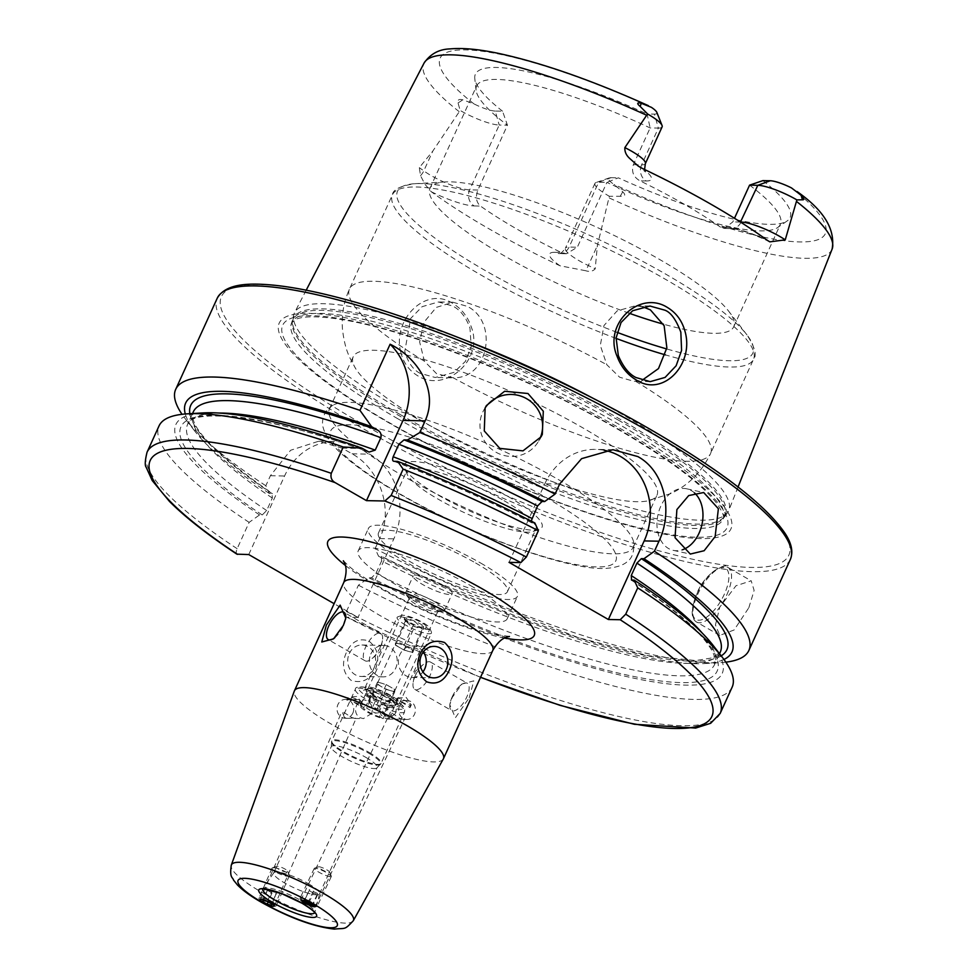 <?xml version="1.0" encoding="UTF-8"?>
<svg xmlns="http://www.w3.org/2000/svg" width="978" height="978" viewBox="0 0 978 978"><rect width="100%" height="100%" fill="white"/><g stroke="black" fill="none" stroke-linecap="round" stroke-linejoin="round"><path stroke-width="0.73" stroke-dasharray="4.89 3.67" d="M400.736 352.043C403.291 362.569 408.963 370.479 417.74 375.784C445.124 393.352 484.086 360.063 471.372 327.227C467.777 316.627 461.53 308.669 452.655 303.339C425.882 285.662 392.117 319.5 400.736 352.043M420.234 373.376C413.205 369.928 408.058 362.63 404.77 351.481L410.674 318.449L422.141 306.664L438.425 301.957L452.814 306.065C460.369 309.977 466.09 317.324 469.966 328.107L471.225 346.762L465.394 361.408L453.853 372.422L435.283 377.496L420.234 373.376M694.514 492.924A31.492 22.531 102.3 0 0 686.678 488.804A31.492 22.531 102.3 0 0 660.847 506.078A31.492 22.531 102.3 0 0 673.28 550.357A31.492 22.531 102.3 0 0 682.351 549.795M485.259 407.728A31.492 30.831 29.8 0 0 483.963 409.794A31.492 30.831 29.8 0 0 482.692 412.276A31.492 30.831 29.8 0 0 497.227 452.887A31.492 30.831 29.8 0 0 538.634 441.09A31.492 30.831 29.8 0 0 539.758 438.926M344.329 717.302L342.043 711.226L351.603 717.436L354.696 718.451L356.383 717.742L348.51 718.341L344.329 717.302M261.04 899.088L260.16 899.405L263.681 902.584L273.852 906.227M354.036 702.192A7.873 1.87 -156.5 0 0 362.447 703.818A7.873 1.87 -156.5 0 0 362.129 702.852A7.873 1.87 -156.5 0 0 358.987 700.48A7.873 1.87 -156.5 0 0 348.926 697.118A7.873 1.87 -156.5 0 0 348.009 697.534A7.873 1.87 -156.5 0 0 349.439 699.551L361.2 706.666L358.926 700.59L354.745 699.563L346.872 700.15L349.439 699.551M399.843 718.365L402.973 719.392L404.758 718.659L396.787 719.27L392.569 718.231L390.43 712.131L399.843 718.365M409.709 703.268A7.873 1.32 25.5 0 1 411.127 704.539A7.873 1.32 25.5 0 1 411.261 705.016A7.873 1.32 25.5 0 1 400.65 701.275A7.873 1.32 25.5 0 1 397.044 698.243A7.873 1.32 25.5 0 1 397.496 698.035A7.873 1.32 25.5 0 1 405.112 700.627L395.674 701.104L397.459 700.382L400.589 701.397L410.002 707.644L409.709 703.268L405.112 700.627M352.838 713.109A9.45 8.374 91.1 0 0 345.576 699.38A9.45 8.374 91.1 0 0 337.936 704.539A9.45 8.374 91.1 0 0 345.21 718.268A9.45 8.374 91.1 0 0 352.838 713.109M308.266 883.635A25.196 5.098 24.5 0 1 319.61 893.684A25.196 5.098 24.5 0 1 319.549 893.855A25.196 5.098 24.5 0 1 285.001 883.183A25.196 5.098 24.5 0 1 273.706 872.963A25.196 5.098 24.5 0 1 273.791 872.804A25.196 5.098 24.5 0 1 308.266 883.635M365.809 757.351A25.196 5.098 24.5 0 1 377.105 767.571A25.196 5.098 24.5 0 1 376.885 767.889A25.196 5.098 24.5 0 1 342.544 756.899A25.196 5.098 24.5 0 1 331.163 747.058A25.196 5.098 24.5 0 1 331.261 746.679A25.196 5.098 24.5 0 1 365.809 757.351M371.652 713.475L363.388 718.622L359.586 717.595C355.527 714.49 354.586 710.26 356.75 704.906L363.743 699.735L367.251 700.761C371.811 703.867 373.278 708.109 371.652 713.475M395.088 713.928C397.251 708.561 396.31 704.331 392.264 701.238L388.462 700.211L380.185 705.358C378.572 710.737 380.039 714.979 384.586 718.072L388.095 719.099L395.088 713.928M389.757 698.353A18.9 3.826 24.5 0 1 398.193 705.138A18.9 3.826 24.5 0 1 390.479 705.786A18.9 3.826 24.5 0 1 372.312 698.023A18.9 3.826 24.5 0 1 364.537 689.808A18.9 3.826 24.5 0 1 389.757 698.353M389.586 695.529A15.746 3.191 24.5 0 1 396.603 701.177A15.746 3.191 24.5 0 1 396.64 701.911A15.746 3.191 24.5 0 1 375.051 695.248A15.746 3.191 24.5 0 1 367.985 688.854A15.746 3.191 24.5 0 1 368.572 688.402A15.746 3.191 24.5 0 1 389.586 695.529M443.315 758.965A81.883 16.577 24.5 0 1 331.126 724.038A81.883 16.577 24.5 0 1 294.317 691.055M415.357 675.578A15.746 6.54 119.9 0 1 423.437 664.355A15.746 6.54 119.9 0 1 430.479 662.069A15.746 6.54 119.9 0 1 429.892 675.859A15.746 6.54 119.9 0 1 414.782 689.368A15.746 6.54 119.9 0 1 413.217 682.131A15.746 6.54 119.9 0 1 415.357 675.578M452.227 696.788A15.746 6.54 119.9 0 1 459.831 685.981A15.746 6.54 119.9 0 1 467.35 683.28A15.746 6.54 119.9 0 1 466.763 697.07A15.746 6.54 119.9 0 1 451.64 710.578A15.746 6.54 119.9 0 1 450.21 702.717A15.746 6.54 119.9 0 1 452.227 696.788M469.208 697.791L473.804 680.859L461.995 684.013L452.215 697.461L449.782 704.71L455.381 717.742L469.208 697.791M370.833 654.001A15.746 13.961 -88.9 0 1 383.559 645.407A15.746 13.961 -88.9 0 1 395.674 668.292A15.746 13.961 -88.9 0 1 382.948 676.886A15.746 13.961 -88.9 0 1 370.833 654.001M349.256 653.585A15.746 13.961 -88.9 0 1 361.97 644.991A15.746 13.961 -88.9 0 1 374.085 667.876A15.746 13.961 -88.9 0 1 361.371 676.47A15.746 13.961 -88.9 0 1 349.256 653.585M375.479 669.074C379.941 657.742 377.752 648.402 368.938 641.055C359.036 637.668 351.542 641.434 346.444 652.363C341.408 663.659 342.948 672.986 351.041 680.346C361.652 683.756 369.806 679.991 375.479 669.074M380.222 647.277A15.746 6.54 -60.1 0 0 382.361 640.737A15.746 6.54 -60.1 0 0 380.809 633.487A15.746 6.54 -60.1 0 0 365.686 646.996A15.746 6.54 -60.1 0 0 365.1 660.786A15.746 6.54 -60.1 0 0 372.141 658.5A15.746 6.54 -60.1 0 0 380.222 647.277M334.806 637.68A15.746 6.54 -60.1 0 0 335.747 636.874A15.746 6.54 -60.1 0 0 343.351 626.067A15.746 6.54 -60.1 0 0 345.381 620.138A15.746 6.54 -60.1 0 0 345.552 619.245M423.315 651.923A15.746 13.961 91.1 0 0 412.63 645.969A15.746 13.961 91.1 0 0 399.916 654.563A15.746 13.961 91.1 0 0 412.031 677.448A15.746 13.961 91.1 0 0 422.924 671.91M748.842 607.705L754.124 590.419L751.19 580.798L735.982 585.761L719.759 607.142L715.444 624.979L719.784 635.394L734.136 629.966L748.842 607.705M431.249 191.725A42.702 8.643 24.5 0 0 474.232 205.942A11.968 10.611 -88.9 0 1 469.66 189.854L499.208 125.025A30.734 6.223 24.5 0 1 460.772 110.807A30.734 6.223 24.5 0 1 460.137 110.441L432.863 150.991L419.305 167.629L420.516 175.673L424.953 184.267L431.249 191.725A228.4 46.235 24.5 0 0 488.658 228.62A228.4 46.235 24.5 0 0 559.991 265.784L585.773 270.747A11.968 1.039 -64.5 0 0 588.304 265.515L595.223 268.816C592.815 271.346 589.673 271.994 585.773 270.747M656.825 112.372A20.342 4.12 -155.5 0 1 654.392 114.12L658.377 128.094A30.734 6.223 -155.5 0 0 662.106 126.895M453.217 377.789L436.591 373.694L424.415 361.224L419.635 341.958L424.134 322.055L436.286 307.41L452.912 302.239L467.215 306.346C498.523 321.493 489.147 378.743 453.217 377.789A198.4 40.159 24.5 0 0 710.566 453.547C701.727 471.873 688.512 485.21 670.896 493.548L646.519 501.115A166.908 33.79 24.5 0 1 428.034 424.489A166.908 33.79 24.5 0 1 355.613 368.535A166.908 33.79 24.5 0 1 353.217 356.762A166.908 33.79 24.5 0 1 582.142 427.459A166.908 33.79 24.5 0 1 656.971 495.198A166.908 33.79 24.5 0 1 646.519 501.115M642.705 306.75L635.468 305.759L617.142 310.882L603.988 325.503L600.309 345.405L606.825 364.745L619.636 377.227L634.001 381.334L642.094 380.271M508.144 496.531A75.575 15.293 24.5 0 1 539.233 529.404A75.575 15.293 24.5 0 1 438.352 495.186A75.575 15.293 24.5 0 1 404.647 468.071A75.575 15.293 24.5 0 1 435.467 465.467A75.575 15.293 24.5 0 1 508.144 496.531M504.037 500.699A70.856 14.34 24.5 0 1 535.81 529.453A70.856 14.34 24.5 0 1 533.181 531.506A70.856 14.34 24.5 0 1 438.621 499.428A70.856 14.34 24.5 0 1 407.019 474.012A70.856 14.34 24.5 0 1 406.848 470.675A70.856 14.34 24.5 0 1 504.037 500.699M558.401 479.575A166.908 33.79 24.5 0 1 633.622 541.971A166.908 33.79 24.5 0 1 633.231 547.301A166.908 33.79 24.5 0 1 404.293 476.604A166.908 33.79 24.5 0 1 329.464 408.865A166.908 33.79 24.5 0 1 333.229 405.075A166.908 33.79 24.5 0 1 558.401 479.575M629.123 313.217A166.908 33.79 24.5 0 1 504.782 256.089A166.908 33.79 24.5 0 1 429.953 188.363A166.908 33.79 24.5 0 1 445.039 181.945A166.908 33.79 24.5 0 1 658.891 259.06A166.908 33.79 24.5 0 1 728.671 311.2A166.908 33.79 24.5 0 1 733.72 326.799A166.908 33.79 24.5 0 1 663.451 324.183M595.785 399.733A238.595 48.301 24.5 0 1 621.641 414.073A238.595 48.301 24.5 0 1 728.793 510.43A238.595 48.301 24.5 0 1 727.155 513.169A238.595 48.301 24.5 0 1 401.335 409.819A238.595 48.301 24.5 0 1 293.596 315.588A238.595 48.301 24.5 0 1 294.598 312.544A238.595 48.301 24.5 0 1 465.406 340.32M619.673 428.193A248.192 50.233 24.5 0 1 700.823 538.572A248.192 50.233 24.5 0 1 390.515 423.767A248.192 50.233 24.5 0 1 309.366 313.376A248.192 50.233 24.5 0 1 619.673 428.193M430.919 604.832A15.746 3.191 24.5 0 1 437.973 611.213A15.746 3.191 24.5 0 1 436.653 611.812A15.746 3.191 24.5 0 1 416.384 604.551A15.746 3.191 24.5 0 1 409.745 599.551A15.746 3.191 24.5 0 1 409.317 598.157A15.746 3.191 24.5 0 1 430.919 604.832M434.917 601.849A21.418 4.34 24.5 0 1 444.513 610.529A21.418 4.34 24.5 0 1 442.716 611.348A21.418 4.34 24.5 0 1 415.149 601.458A21.418 4.34 24.5 0 1 406.114 594.673A21.418 4.34 24.5 0 1 405.552 592.778A21.418 4.34 24.5 0 1 434.917 601.849M442.594 585.003A21.418 4.34 24.5 0 1 452.191 593.695A21.418 4.34 24.5 0 1 422.826 584.624A21.418 4.34 24.5 0 1 413.217 575.932A21.418 4.34 24.5 0 1 442.594 585.003M480.736 563.096A81.883 16.577 24.5 0 1 517.448 596.323A81.883 16.577 24.5 0 1 405.136 561.629A81.883 16.577 24.5 0 1 368.425 528.413A81.883 16.577 24.5 0 1 480.736 563.096M470.504 585.541A81.883 16.577 24.5 0 1 507.215 618.768A81.883 16.577 24.5 0 1 394.904 584.086A81.883 16.577 24.5 0 1 358.205 550.858A81.883 16.577 24.5 0 1 470.504 585.541M475.65 562.998A70.856 14.34 24.5 0 1 507.411 591.751A70.856 14.34 24.5 0 1 410.222 561.739A70.856 14.34 24.5 0 1 378.462 532.986A70.856 14.34 24.5 0 1 475.65 562.998M429.953 188.363L476.628 85.954A166.908 33.79 24.5 0 0 476.041 90.11A166.908 33.79 24.5 0 0 507.448 125.184L499.208 125.025L495.223 111.052L502.545 111.199L507.448 125.184L477.9 190.013C475.345 196.994 476.2 202.336 480.467 206.065A166.908 33.79 -155.5 0 0 517.056 229.17A166.908 33.79 -155.5 0 0 561.03 252.41L566.482 253.73L577.338 247.214L606.886 182.397A166.908 33.79 24.5 0 0 777.632 227.556L787.217 220.894A172.91 35 24.5 0 1 618.377 177.825L606.886 182.397L598.646 182.238A30.734 6.223 -155.5 0 0 596.054 182.531A30.734 6.223 -155.5 0 0 594.917 183.436A30.734 6.223 -155.5 0 0 609.343 196.272L597.362 245.625L595.223 268.816M749.576 185.148A166.908 33.79 24.5 0 1 780.383 224.378A166.908 33.79 24.5 0 1 777.632 227.556M740.933 222.348A11.968 10.611 -88.9 0 1 731.397 228.607A11.968 10.611 -88.9 0 1 726.764 227.299L720.541 227.177L724.343 228.461L732.828 221.908L734.478 218.277M720.541 227.177A166.908 33.79 -155.5 0 0 683.952 204.084A166.908 33.79 -155.5 0 0 639.967 180.832C633.438 177.079 631.25 171.7 633.377 164.707L650.138 127.935L647.081 113.986L654.392 114.12M399.586 705.725A9.45 8.374 -88.9 0 1 407.215 700.566A9.45 8.374 -88.9 0 1 414.489 714.307A9.45 8.374 -88.9 0 1 406.848 719.466A9.45 8.374 -88.9 0 1 399.586 705.725M237.568 554.355C235.906 554.013 235.759 552.13 237.141 548.682L249.133 522.374L259.573 514.917L262.214 514.966L266.664 510.528L272.336 498.059L271.994 493.523L269.353 493.474L265.82 485.748L270.393 475.724L290.6 450.271L318.559 441.261L342.104 448.095A314.916 63.741 -155.5 0 0 347.043 450.956A314.916 63.741 -155.5 0 0 352.043 453.816C379.158 468.474 394.097 508.682 379.672 538.585L375.1 548.621L378.62 556.335L381.713 556.494L429.819 579.709L578.499 637.68L648.182 655.712L695.847 660.566L712.95 657.754L720.273 652.081A289.574 58.619 24.5 0 1 381.616 560.932L375.931 573.389L371.493 577.827L368.853 577.778L358.4 585.235L346.42 611.543C345.038 614.991 345.185 616.886 346.835 617.216L358.034 617.436L334.134 603.683M265.82 485.748A314.916 63.741 24.5 0 1 185.245 418.743A314.916 63.741 24.5 0 1 182.018 414.305M725.847 662.155A314.916 63.741 24.5 0 1 720.383 662.632A314.916 63.741 24.5 0 1 375.1 548.621M559.991 265.784A42.702 8.643 -155.5 0 1 554.807 252.3A11.968 10.611 91.1 0 0 559.428 253.595A11.968 10.611 91.1 0 0 569.098 247.055L598.646 182.238L611.067 177.69A20.342 4.12 -155.5 0 0 609.343 177.886A20.342 4.12 -155.5 0 0 614.086 184.487L622.717 191.798C625.993 195.013 625.174 196.505 620.26 196.285L609.343 196.272M611.067 177.69L618.377 177.825M762.913 180.612A172.91 35 24.5 0 1 787.217 220.894M495.223 111.052A20.342 4.12 24.5 0 1 473.988 103.9L462.839 99.829C458.853 98.864 457.252 99.915 458.046 102.971L460.137 110.441M502.545 111.199A172.91 35 24.5 0 1 474.782 78.509A172.91 35 24.5 0 1 647.081 113.986M476.628 85.954A166.908 33.79 24.5 0 1 650.138 127.935L658.377 128.094L641.617 164.866A30.734 6.223 -155.5 0 0 645.346 163.668M249.133 522.374A314.916 63.741 24.5 0 1 159.023 425.943M259.573 514.917A300.173 60.758 24.5 0 1 203.033 412.924M272.336 498.059A289.574 58.619 24.5 0 1 193.277 411.921C188.082 425.968 214.5 453.23 272.532 493.694L271.994 493.523A294.61 59.634 24.5 0 1 189.842 413.694M269.353 493.474A300.173 60.758 24.5 0 1 194.756 431.078A300.173 60.758 24.5 0 1 185.294 413.987M480.516 677.351L346.835 617.216A308.62 62.47 24.5 0 0 480.577 677.228M732.155 687.131A314.916 63.741 24.5 0 1 358.4 585.235M713.109 645.382A300.173 60.758 24.5 0 1 640.81 679.6A300.173 60.758 24.5 0 1 368.853 577.778M534.868 522.986L531.8 522.839L531.164 521.091M721.189 655.847A294.61 59.634 24.5 0 1 381.261 556.384L381.616 560.932M723.952 659.465A300.173 60.758 24.5 0 1 704.845 663.536A300.173 60.758 24.5 0 1 378.62 556.335M509.025 562.35L544.832 483.78A62.983 55.868 -88.9 0 1 595.724 449.379A62.983 55.868 -88.9 0 1 604.098 450.259M248.754 554.563L284.561 475.993A62.983 55.868 -88.9 0 1 335.454 441.591A62.983 55.868 -88.9 0 1 359.818 448.437L369.745 454.159A62.983 55.868 -88.9 0 1 393.841 538.854L358.034 617.436M408.303 622.277A15.746 3.191 24.5 0 1 401.824 615.431A15.746 3.191 24.5 0 1 422.838 622.558A15.746 3.191 24.5 0 1 429.855 628.206A15.746 3.191 24.5 0 1 423.437 628.756A15.746 3.191 24.5 0 1 408.303 622.277M405.564 625.052A18.9 3.826 24.5 0 1 397.092 617.387A18.9 3.826 24.5 0 1 397.789 616.837A18.9 3.826 24.5 0 1 423.009 625.394A18.9 3.826 24.5 0 1 431.445 632.179A18.9 3.826 24.5 0 1 431.481 633.059A18.9 3.826 24.5 0 1 405.564 625.052M373.596 695.211A18.9 3.826 24.5 0 1 365.161 688.439A18.9 3.826 24.5 0 1 365.124 687.546A18.9 3.826 24.5 0 1 391.041 695.554A18.9 3.826 24.5 0 1 399.513 703.219A18.9 3.826 24.5 0 1 398.816 703.769A18.9 3.826 24.5 0 1 373.596 695.211M373.767 698.047A15.746 3.191 24.5 0 1 366.75 692.4A15.746 3.191 24.5 0 1 366.713 691.666A15.746 3.191 24.5 0 1 388.303 698.329A15.746 3.191 24.5 0 1 395.369 704.722A15.746 3.191 24.5 0 1 394.782 705.175A15.746 3.191 24.5 0 1 373.767 698.047M388.938 718.83L394.048 707.595A15.746 3.191 24.5 0 1 388.229 707.485L383.119 718.708A15.746 3.191 24.5 0 1 367.373 712.082A15.746 3.191 24.5 0 1 360.32 705.688A15.746 3.191 24.5 0 1 360.356 705.615L365.466 694.392A15.746 3.191 24.5 0 1 371.285 694.502L366.175 705.737A15.746 3.191 24.5 0 1 381.909 712.363A15.746 3.191 24.5 0 1 388.975 718.757A15.746 3.191 24.5 0 1 388.938 718.83L386.151 717.229A12.592 2.555 24.5 0 0 386.078 716.85A12.592 2.555 24.5 0 0 380.454 712.339A12.592 2.555 24.5 0 0 368.95 707.326L373.021 706.324L375.393 708.329L380.283 709.502L384.501 712.925L386.151 717.229M390.43 690.639A9.45 1.907 -155.5 0 0 394.745 690.884A9.45 1.907 -155.5 0 0 394.782 690.725A9.45 1.907 -155.5 0 0 390.515 687.045A9.45 1.907 -155.5 0 0 381.885 683.292A9.45 1.907 -155.5 0 0 377.557 683.047A9.45 1.907 -155.5 0 0 377.52 683.206A9.45 1.907 -155.5 0 0 381.787 686.886A9.45 1.907 -155.5 0 0 390.43 690.639L394.757 691.911L394.819 689.527L386.212 684.576L377.545 682.021L377.496 684.404L386.09 689.356L390.43 690.639M395.454 642.729L404.122 645.284L412.716 650.236L412.667 652.632L408.327 651.348A9.45 1.907 24.5 0 1 399.696 647.595A9.45 1.907 24.5 0 1 395.43 643.927A9.45 1.907 24.5 0 1 395.467 643.756A9.45 1.907 24.5 0 1 399.782 644.013A9.45 1.907 24.5 0 1 408.425 647.766A9.45 1.907 24.5 0 1 412.692 651.434A9.45 1.907 24.5 0 1 412.655 651.592A9.45 1.907 24.5 0 1 408.327 651.348L404 650.064L395.393 645.113L395.454 642.729L406.286 618.976L406.225 621.36L409.929 625.138L423.083 629.233L426.567 628.01A12.592 2.555 24.5 0 1 409.758 622.314A12.592 2.555 24.5 0 1 404.134 617.79A12.592 2.555 24.5 0 1 409.269 617.35A12.592 2.555 24.5 0 1 421.384 622.534A12.592 2.555 24.5 0 1 426.567 628.01M412.667 652.632L423.486 628.878L423.547 626.482L418.657 625.309L414.941 621.531L406.286 618.976M368.95 707.326L366.175 705.737M404.134 617.79L405.674 621.666L406.225 621.36L395.393 645.113M383.119 718.708L380.344 717.118L378.682 712.815L375.271 713.109L366.664 708.158L367.215 706.214L363.131 707.216L360.356 705.615M380.344 717.118A12.592 2.555 24.5 0 1 363.131 707.216M373.021 706.324L376.933 697.754L371.151 696.043L367.215 706.214M377.545 682.021L371.151 696.043M386.212 684.576L375.393 708.329M394.819 689.527L383.987 713.28M394.757 691.911L384.501 712.925M378.682 712.815L382.581 704.246L388.364 705.945M386.09 689.356L375.271 713.109M377.496 684.404L366.664 708.158M404 650.064L414.819 626.311M412.716 650.236L423.547 626.482M404.122 645.284L414.941 621.531M371.114 697.644L365.466 694.392M376.933 697.754L371.285 694.502M394.048 707.595L388.4 704.356M388.229 707.485L382.581 704.246M304.231 900.322A7.677 1.284 -154.5 0 0 302.055 899.797A7.677 1.284 -154.5 0 0 301.2 899.943M315.992 906.655A9.45 1.577 -154.5 0 0 316.493 906.679A9.45 1.577 -154.5 0 0 317.068 906.435A9.45 1.577 -154.5 0 0 311.041 901.85A9.45 1.577 -154.5 0 0 301.09 898.085A9.45 1.577 -154.5 0 0 300.014 898.305A9.45 1.577 -154.5 0 0 300.185 898.904A9.45 1.577 -154.5 0 0 307.288 903.525A9.45 1.577 -154.5 0 0 315.992 906.655M330.246 876.728A9.45 1.577 -154.5 0 0 331.322 876.508A9.45 1.577 -154.5 0 0 331.322 876.202A9.45 1.577 -154.5 0 0 324.586 871.569A9.45 1.577 -154.5 0 0 315.344 868.158A9.45 1.577 -154.5 0 0 314.5 868.195A9.45 1.577 -154.5 0 0 314.268 868.378A9.45 1.577 -154.5 0 0 320.295 872.963A9.45 1.577 -154.5 0 0 330.246 876.728M329.097 872.498A6.296 1.051 -154.5 0 0 329.806 872.156A6.296 1.051 -154.5 0 0 325.332 869.051A6.296 1.051 -154.5 0 0 319.158 866.789A6.296 1.051 -154.5 0 0 318.608 866.814A6.296 1.051 -154.5 0 0 322.006 869.748A6.296 1.051 -154.5 0 0 329.097 872.498M308.901 902.731L313.498 893.097L317.752 894.54L317.703 893.513L312.361 904.723M317.752 894.54L312.41 905.75M313.498 893.097L309.195 890.628L304.268 900.958M309.195 890.628L303.803 900.811M317.703 893.513L309.146 889.589M313.4 891.044L308.058 902.254M260.197 897.633A9.45 2.237 -156.5 0 0 258.987 898.146A9.45 2.237 -156.5 0 0 259.414 899.369A9.45 2.237 -156.5 0 0 266.725 903.965A9.45 2.237 -156.5 0 0 275.099 906.203A9.45 2.237 -156.5 0 0 275.124 906.203A9.45 2.237 -156.5 0 0 276.309 905.689A9.45 2.237 -156.5 0 0 270.417 900.738A9.45 2.237 -156.5 0 0 260.197 897.633M273.229 867.682A9.45 2.237 -156.5 0 0 272.495 867.816A9.45 2.237 -156.5 0 0 272.018 868.195A9.45 2.237 -156.5 0 0 277.911 873.146A9.45 2.237 -156.5 0 0 288.131 876.251A9.45 2.237 -156.5 0 0 289.341 875.738A9.45 2.237 -156.5 0 0 289.305 875.127A9.45 2.237 -156.5 0 0 282.41 870.286A9.45 2.237 -156.5 0 0 273.229 867.682M276.933 866.3A6.296 1.491 -156.5 0 0 276.444 866.386A6.296 1.491 -156.5 0 0 279.39 869.601A6.296 1.491 -156.5 0 0 286.872 872.021A6.296 1.491 -156.5 0 0 287.642 871.264A6.296 1.491 -156.5 0 0 283.058 868.048A6.296 1.491 -156.5 0 0 276.933 866.3M273.547 904.479A7.677 1.822 -156.5 0 0 266.028 900.383M267.349 901.459L272.239 890.249L267.838 889.124L263.388 900.457M267.838 889.124L262.948 900.347M272.239 890.249L276.542 892.718L271.652 903.941M276.542 892.718L271.554 905.298M267.727 890.493L272.031 892.963L276.432 894.075M272.031 892.963L268.131 901.912M262.617 889.063A28.619 5.795 24.5 0 1 262.789 888.684A28.619 5.795 24.5 0 1 301.945 900.995A28.619 5.795 24.5 0 1 314.843 912.401A28.619 5.795 24.5 0 1 314.671 912.792M368.547 753.109A26.932 5.452 24.5 0 1 380.381 764.38A26.932 5.452 24.5 0 1 343.681 752.632A26.932 5.452 24.5 0 1 331.518 742.106A26.932 5.452 24.5 0 1 368.547 753.109M368.975 752.339A27.078 5.477 24.5 0 1 381.114 763.329A27.078 5.477 24.5 0 1 343.963 751.862A27.078 5.477 24.5 0 1 331.823 740.872A27.078 5.477 24.5 0 1 368.975 752.339M392.52 700.676A27.078 5.477 24.5 0 1 404.66 711.666A27.078 5.477 24.5 0 1 367.508 700.199A27.078 5.477 24.5 0 1 355.369 689.209A27.078 5.477 24.5 0 1 392.52 700.676M392.374 698.414A24.56 4.976 24.5 0 1 400.405 709.331A24.56 4.976 24.5 0 1 369.696 697.974A24.56 4.976 24.5 0 1 361.664 687.045A24.56 4.976 24.5 0 1 392.374 698.414M353.302 920.714A67.042 13.57 24.5 0 1 261.444 892.107A67.042 13.57 24.5 0 1 231.297 865.114M697.045 593.585A29.597 12.286 119.9 0 1 722.73 567.472A29.597 12.286 119.9 0 1 724.38 594.111A29.597 12.286 119.9 0 1 698.683 620.223A29.597 12.286 119.9 0 1 697.045 593.585M726.74 594.991A31.492 13.069 -60.1 0 0 727.901 567.411A31.492 13.069 -60.1 0 0 697.656 594.428A31.492 13.069 -60.1 0 0 696.495 622.008A31.492 13.069 -60.1 0 0 726.74 594.991M477.9 190.013L469.66 189.854A30.734 6.223 24.5 0 1 431.225 175.637A30.734 6.223 24.5 0 1 423.792 170.881L419.305 167.629M420.516 175.673A11.968 8.301 -54 0 0 423.792 170.881L432.863 150.991M545.577 497.252A156.676 31.712 24.5 0 1 596.8 566.934A156.676 31.712 24.5 0 1 400.919 494.452A156.676 31.712 24.5 0 1 349.696 424.782A156.676 31.712 24.5 0 1 545.577 497.252M635.627 381.31A198.4 40.159 24.5 0 1 710.566 453.547L753.512 359.293A198.4 40.159 24.5 0 1 665.358 354.867M616.067 338.388A198.4 40.159 24.5 0 1 481.384 275.258A198.4 40.159 24.5 0 1 392.435 194.744A198.4 40.159 24.5 0 1 664.575 278.791A198.4 40.159 24.5 0 1 753.512 359.293C757.106 355.417 754.918 347.276 746.947 334.892A195.245 39.523 24.5 0 1 666.703 348.95M617.045 332.337A195.245 39.523 24.5 0 1 485.051 270.417A195.245 39.523 24.5 0 1 415.161 183.681A195.245 39.523 24.5 0 1 665.333 273.901A195.245 39.523 24.5 0 1 746.947 334.892L728.671 311.2M399.904 414.354A237.238 48.02 24.5 0 1 292.777 320.662A237.238 48.02 24.5 0 1 618.952 418.584A237.238 48.02 24.5 0 1 723.867 517.117A237.238 48.02 24.5 0 1 399.904 414.354M618.194 420.027A237.018 47.983 24.5 0 1 724.441 516.213A237.018 47.983 24.5 0 1 399.342 415.809A237.018 47.983 24.5 0 1 293.082 319.623A237.018 47.983 24.5 0 1 618.194 420.027M397.96 418.829A237.018 47.983 24.5 0 1 291.701 322.654A237.018 47.983 24.5 0 1 616.812 423.058A237.018 47.983 24.5 0 1 723.072 519.232A237.018 47.983 24.5 0 1 397.96 418.829M617.595 428.657A244.17 49.426 24.5 0 1 697.424 537.252A244.17 49.426 24.5 0 1 392.141 424.305A244.17 49.426 24.5 0 1 312.3 315.711A244.17 49.426 24.5 0 1 617.595 428.657M790.383 559.379A314.916 63.741 24.5 0 1 358.425 425.98A314.916 63.741 24.5 0 1 217.25 298.192M361.163 423.205A311.774 63.105 24.5 0 1 259.219 284.537A311.774 63.105 24.5 0 1 649.025 428.755A311.774 63.105 24.5 0 1 750.97 567.423A311.774 63.105 24.5 0 1 361.163 423.205M492.765 650.48A81.883 16.577 24.5 0 1 380.454 615.798A81.883 16.577 24.5 0 1 343.743 582.57M504.636 638.035A113.375 22.946 24.5 0 1 378.706 587.448A113.375 22.946 24.5 0 1 345.356 565.443M459.147 111.639A224.243 45.391 24.5 0 1 424.024 63.154M832.107 249.121A224.243 45.391 24.5 0 1 609.074 197.886M791.471 187.91A211.664 42.849 24.5 0 1 799.649 241.933A211.664 42.849 24.5 0 1 614.086 184.487M473.988 103.9A211.664 42.849 24.5 0 1 465.809 49.878A211.664 42.849 24.5 0 1 651.372 107.323M237.141 548.682A314.916 63.741 24.5 0 1 147.042 452.252M262.214 514.966A294.61 59.634 24.5 0 1 367.777 451.518M266.664 510.528A289.574 58.619 24.5 0 1 187.605 424.379A289.574 58.619 24.5 0 1 219.427 413.071M720.163 713.451A314.916 63.741 24.5 0 1 346.42 611.543M394.268 461.323A294.61 59.634 24.5 0 1 532.24 522.937M631.592 580.088A294.61 59.634 24.5 0 1 682.864 682.632A294.61 59.634 24.5 0 1 371.493 577.827M702.253 633.096A289.574 58.619 24.5 0 1 714.588 664.539A289.574 58.619 24.5 0 1 375.931 573.389M424.415 361.224A198.4 40.159 24.5 0 1 349.488 288.999A198.4 40.159 24.5 0 1 606.825 364.745M559.636 484.061L544.832 483.78M270.393 475.724L284.561 475.993M342.104 448.095L359.818 448.437M352.043 453.816L369.745 454.159M379.672 538.585L393.841 538.854M633.377 164.707L641.617 164.866A11.968 10.611 91.1 0 0 646.201 180.954A42.702 8.643 -155.5 0 0 642.522 168.534M646.201 180.954L639.967 180.832M726.764 227.299A42.702 8.643 24.5 0 1 767.51 240.429M740.468 222.055L732.828 221.908M458.046 102.971L462.839 99.829M474.232 205.942L480.467 206.065M554.807 252.3L561.03 252.41M594.917 183.436L565.37 248.253A30.734 6.223 -155.5 0 1 569.098 247.055L577.338 247.214M566.482 253.73L559 253.595C560.443 253.889 562.558 252.104 565.37 248.253A30.734 6.223 -155.5 0 0 588.304 265.515L597.362 245.625M620.26 196.285L622.717 191.798M686.678 488.804L703.695 492.521M483.963 409.794L486.384 405.577M260.16 899.405L342.043 711.226M361.2 706.666L362.447 703.818M362.129 702.852L357.056 696.47L348.926 697.118M315.197 906.716L404.758 718.659M395.674 701.104L397.044 698.243M397.496 698.035L406.163 697.412L411.127 704.539M319.61 893.684L314.843 912.401M319.549 893.855L377.105 767.571M376.885 767.889L381.114 763.329L404.66 711.666C403.645 708.854 409.77 709.294 392.606 698.475C385.039 693.708 375.307 689.893 363.4 687.021C357.911 686.617 355.234 687.338 355.369 689.209L331.823 740.872L331.163 747.058M396.603 701.177L398.193 705.138M413.217 682.131L415.161 671.421L423.437 664.355M430.479 662.069L467.35 683.28M459.831 685.981L461.995 684.013M383.559 645.407L361.97 644.991M372.141 658.5L380.418 651.434L382.361 640.737M380.809 633.487L343.938 612.277M345.381 620.138L345.796 618.145M412.63 645.969L434.22 646.385M719.784 635.394L696.495 622.008C690.664 618.463 690.774 609.013 696.813 593.658C705.431 571.201 727.693 562.13 727.901 567.411L751.19 580.798M451.457 377.814L435.283 377.496M650.187 381.64L634.001 381.334M533.181 531.506L539.233 529.404M333.229 405.075C320.075 412.936 322.447 426.274 323.131 427.41C325.588 436.653 332.3 445.944 343.29 455.296C356.982 467.411 375.809 480.369 399.757 494.147C472.044 536.335 575.125 572.705 608.402 568.145C621.189 566.959 626.446 562.497 626.825 561.947C632.179 558.487 634.441 551.824 633.622 541.971M633.231 547.301L656.971 495.198M727.155 513.169L723.072 519.232C724.869 517.399 722.632 511.934 716.385 502.851C700.358 482.716 667.094 457.949 616.58 428.547C530.932 378.743 410.638 330.906 343.975 319.953C312.52 314.671 300.173 317.288 296.089 319.256L291.701 322.654L293.596 315.588M343.388 560.785L349.134 566.384C356.359 572.546 367.19 579.832 381.616 588.218C415.234 607.815 463.217 627.534 491.555 633.854L509.44 636.458M396.64 701.911L437.973 611.213M436.653 611.812L442.716 611.348M444.513 610.529L452.191 593.695M507.215 618.768L517.448 596.323M507.411 591.751L535.81 529.453M733.72 326.799L780.383 224.378M306.2 290.185L294.598 312.544M388.462 700.211L397.459 700.382M403.645 700.505L407.215 700.566M345.576 699.38L348.559 699.441M354.745 699.563L363.743 699.735M345.21 718.268L348.51 718.341M354.696 718.451L363.388 718.622M388.095 719.099L396.787 719.27M402.973 719.392L406.848 719.466M738.06 486.995L728.793 510.43M476.041 90.11L474.782 78.509M192.544 413.535L187.605 424.379C191.101 407.863 269.586 415.027 368.999 452.08M194.756 431.078L185.245 418.743M531.8 522.839C486.384 499.636 440.332 479.098 393.657 461.2M631.054 579.93C679.502 612.35 707.167 637.46 714.062 655.26L714.588 664.539L719.539 653.707M704.845 663.536L720.383 662.632M378.462 532.986L406.848 470.675M358.205 550.858L368.425 528.413M405.552 592.778L413.217 575.932M409.745 599.551L406.114 594.673M367.985 688.854L409.317 598.157M445.039 181.945L415.161 183.681C400.589 185.796 393.009 189.487 392.435 194.744L349.488 288.999C343.633 302.141 341.298 315.723 342.52 329.757C345.161 350.98 349.745 357.838 355.613 368.535M329.464 408.865L353.217 356.762M407.019 474.012L404.647 468.071M612.9 449.709L595.724 449.379M318.559 441.261L335.454 441.591M649.783 306.041L635.468 305.759M452.912 302.239L438.425 301.957M644.588 169.524L645.492 171.981L638.206 166.052M769.833 241.847C751.825 233.449 739.013 229.035 731.397 228.607L724.343 228.461M609.343 177.886L596.054 182.531M412.031 677.448L433.609 677.864M335.747 636.874L333.584 638.842M365.1 660.786L328.241 639.575M382.948 676.886L361.371 676.47M450.21 702.717L449.782 704.71M414.782 689.368L451.64 710.578M368.572 688.402L364.537 689.808M273.706 872.963L331.261 746.679M273.791 872.804L262.789 888.684M410.002 707.644L411.261 705.016M300.869 900.176L390.43 712.131M346.872 700.15L348.009 697.534M274.488 905.921L356.383 717.742M538.634 441.09L541.042 436.86M673.28 550.357L690.297 554.061M401.824 615.431L397.789 616.837M365.124 687.546L397.092 617.387M366.75 692.4L365.161 688.439M360.32 705.688L366.713 691.666M394.745 690.884L412.655 651.592M385.002 714.172L386.078 716.85M377.557 683.047L395.467 643.756M388.975 718.757L395.369 704.722M394.782 705.175L398.816 703.769M399.513 703.219L431.481 633.059M429.855 628.206L431.445 632.179M314.574 906.777L316.493 906.679M331.322 876.508L317.068 906.435M329.806 872.156L331.322 876.202M318.608 866.814L314.5 868.195M314.268 868.378L300.014 898.305M301.322 900.469L300.185 898.904M260.564 900.75L259.414 899.369M272.018 868.195L258.987 898.146M276.444 866.386L272.495 867.816M287.642 871.264L289.305 875.127M289.341 875.738L276.309 905.689M273.327 906.313L275.124 906.203"/><path stroke-width="1.47" d="M617.032 356.151C603.071 323.657 639.869 289.769 667.424 307.483C676.226 312.801 682.082 320.747 685.003 331.346C694.527 364.183 663.035 397.569 636.275 380.002C627.399 374.672 620.981 366.713 617.032 356.151M664.808 310.16L649.954 306.041L632.668 310.735L621.042 322.532L616.116 337.862L618.316 355.54C623.059 366.75 628.952 374.085 635.993 377.545L650.187 381.64L665.089 377.422L676.128 365.76L681.593 350.368L680.835 332.178C676.104 319.635 670.761 312.3 664.808 310.16M715.138 536.58L718.378 508.731L703.695 492.521L688.683 495.577L676.886 509.575L675.04 537.704L690.297 554.061L704.136 550.724L715.138 536.58M682.351 549.795A31.492 22.531 102.3 0 0 699.099 533.083A31.492 22.531 102.3 0 0 694.514 492.924M542.313 434.391L543.303 411.225L527.961 393.511L504.648 391.261L486.384 405.577L485.112 408.058L484.281 430.968L499.807 448.376L522.973 450.87L541.042 436.86L542.313 434.391M539.758 438.926A31.492 30.831 29.8 0 0 539.905 438.609A31.492 30.831 29.8 0 0 526.457 398.596A31.492 30.831 29.8 0 0 485.259 407.728M273.852 906.227L274.488 905.921L270.955 902.731L261.04 899.088M304.39 903.379L315.197 906.716L311.664 903.513L300.869 900.176L304.39 903.379M294.317 691.055A81.883 16.577 24.5 0 1 294.427 690.81A81.883 16.577 24.5 0 1 406.726 725.493A81.883 16.577 24.5 0 1 443.437 758.72A81.883 16.577 24.5 0 1 443.315 758.965L353.302 920.714A67.042 13.57 24.5 0 0 323.339 893.305A67.042 13.57 24.5 0 0 231.297 865.114L294.317 691.055M345.552 619.245A15.746 6.54 -60.1 0 0 343.938 612.277A15.746 6.54 -60.1 0 0 328.816 625.786A15.746 6.54 -60.1 0 0 328.241 639.575A15.746 6.54 -60.1 0 0 334.806 637.68M326.371 625.064L340.161 605.137L345.796 618.145L343.376 625.394L333.584 638.842L321.774 641.996L326.371 625.064M422.924 671.91A15.746 13.961 91.1 0 0 424.745 668.854A15.746 13.961 91.1 0 0 423.315 651.923M446.335 669.27A15.746 13.961 91.1 0 0 434.22 646.385A15.746 13.961 91.1 0 0 421.494 654.979A15.746 13.961 91.1 0 0 433.609 677.864A15.746 13.961 91.1 0 0 446.335 669.27M420.1 653.781C425.772 642.852 433.914 639.099 444.55 642.509C452.643 649.893 454.171 659.221 449.146 670.492C444.049 681.421 436.543 685.199 426.64 681.8C417.826 674.417 415.638 665.077 420.1 653.781M770.236 180.759L757.816 185.307A30.734 6.223 24.5 0 1 796.239 199.524A30.734 6.223 24.5 0 1 796.887 199.891L802.412 199.805C804.527 199.964 804.099 198.448 801.129 195.245L791.471 187.91A20.342 4.12 24.5 0 0 770.236 180.759L762.913 180.612L749.576 185.148L734.478 218.277M647.766 105.404L648.39 105.673C591.592 80.159 541.69 62.739 498.67 53.423C479.012 49.255 462.826 47.739 450.149 48.9C439.012 49.206 430.296 53.949 424.024 63.154A224.243 45.391 24.5 0 1 646.666 115.257L647.68 114.059L640.199 106.48C636.605 103.375 636.959 102.299 641.25 103.265L651.372 107.323A20.342 4.12 -155.5 0 1 656.825 112.372L662.033 125.453A30.734 6.223 -155.5 0 0 648.328 114.426A30.734 6.223 -155.5 0 0 647.68 114.059M769.662 241.762L767.51 240.429A226.823 45.917 24.5 0 0 711.617 204.61A226.823 45.917 24.5 0 0 642.522 168.534L638.206 166.052L629.734 158.473C626.213 155.319 624.587 151.7 624.869 147.605A30.734 6.223 -155.5 0 1 631.568 151.187A30.734 6.223 -155.5 0 1 645.346 163.668L662.106 126.895A30.734 6.223 -155.5 0 0 662.033 125.453M642.094 380.271L658.475 368.584L666.862 347.887L664.135 325.711L650.407 309.879L642.705 306.75M663.451 324.183A166.908 33.79 24.5 0 1 629.123 313.217M465.406 340.32A238.595 48.301 24.5 0 1 595.785 399.733M624.869 147.605L646.666 115.257M182.018 414.305A314.916 63.741 24.5 0 1 175.71 389.33A314.916 63.741 24.5 0 1 359.965 410.381L390.112 344.219C415.662 356.591 439.513 389.024 425.137 420.858L419.819 432.533A314.916 63.741 24.5 0 1 555.064 494.098L559.636 484.061L581.592 458.658L612.9 449.709L637.815 456.567C664.844 471.237 673.243 511.372 658.976 541.213L654.404 551.25A314.916 63.741 24.5 0 1 748.842 650.517A314.916 63.741 24.5 0 1 725.847 662.155M769.833 241.847L785.236 239.854L796.887 199.891M331.285 473.315A314.916 63.741 24.5 0 0 147.042 452.252L159.023 425.943A314.916 63.741 24.5 0 1 187.483 413.828A314.916 63.741 24.5 0 1 343.278 446.995L331.285 473.315C330.319 477.46 331.615 480.565 335.148 482.619L366.481 500.638L384.831 500.993A308.62 62.47 24.5 0 1 520.858 562.582L526.384 557.02L538.377 530.712L534.868 522.986A300.173 60.758 24.5 0 0 397.704 461.384L403.132 469.147A314.916 63.741 24.5 0 1 538.377 530.712M334.134 603.683L248.754 554.563L236.884 554.159C207.923 534.978 185.465 517.423 169.524 501.494L152.213 480.553L146.138 467.178C144.732 465.442 145.025 460.467 147.042 452.252M187.483 413.828L203.033 412.924A300.173 60.758 24.5 0 1 361.909 448.144L343.278 446.995M185.294 413.987A300.173 60.758 24.5 0 1 371.677 426.701L377.545 430.075C380.479 431.726 381.591 434.256 380.894 437.667L375.222 450.124L368.999 452.08L361.909 448.144M359.965 410.381L371.677 426.701M654.404 551.25L643.989 558.695L641.36 558.646L636.935 563.096L631.25 575.553L631.592 580.088L634.221 580.137L637.717 587.864L625.724 614.172L620.199 619.734L608.365 619.502L509.025 562.35L520.858 562.582M403.132 469.147L391.139 495.455L384.831 500.993M637.717 587.864A314.916 63.741 24.5 0 1 722.632 657.717A314.916 63.741 24.5 0 1 732.155 687.131L720.163 713.451A314.916 63.741 24.5 0 0 625.724 614.172M634.221 580.137A300.173 60.758 24.5 0 1 713.109 645.382L722.632 657.717M419.819 432.533L407.471 439.941L404.036 439.88L398.841 444.305L393.156 456.763C392.178 459.794 392.557 461.31 394.268 461.323L397.704 461.384M531.164 521.091L537.582 505.944L542.02 501.494L544.648 501.555L555.064 494.098M407.471 439.941A300.173 60.758 24.5 0 1 544.648 501.555M643.989 558.695A300.173 60.758 24.5 0 1 723.952 659.465M604.098 450.259A62.983 55.868 -88.9 0 1 644.172 540.92L608.365 619.502M390.112 344.219A62.983 55.868 -88.9 0 1 403.034 420.43L366.481 500.638M740.468 222.055L757.816 185.307L749.576 185.148M301.2 899.943A7.677 1.284 -154.5 0 0 301.322 900.469A7.677 1.284 -154.5 0 0 307.092 904.21A7.677 1.284 -154.5 0 0 314.17 906.765A7.677 1.284 -154.5 0 0 314.574 906.777A7.677 1.284 -154.5 0 0 312.483 904.185A7.677 1.284 -154.5 0 0 304.231 900.322M312.361 904.723L303.803 900.811L303.852 901.838L308.156 904.308L312.41 905.75L312.361 904.723M308.901 902.731L308.156 904.308M304.268 900.958L303.852 901.838M266.028 900.383A7.677 1.822 -156.5 0 0 261.199 899.344A7.677 1.822 -156.5 0 0 260.564 900.75A7.677 1.822 -156.5 0 0 266.505 904.491A7.677 1.822 -156.5 0 0 273.314 906.313A7.677 1.822 -156.5 0 0 273.327 906.313A7.677 1.822 -156.5 0 0 273.547 904.479M262.85 901.716L267.153 904.185L271.554 905.298L271.652 903.941L267.349 901.459L262.948 900.347L262.85 901.716L263.388 900.457M268.131 901.912L267.153 904.185M314.671 912.792A28.619 5.795 24.5 0 1 275.515 900.481A28.619 5.795 24.5 0 1 262.617 889.063M262.52 902.572A54.487 11.027 24.5 0 1 244.708 878.33A54.487 11.027 24.5 0 1 312.838 903.538A54.487 11.027 24.5 0 1 330.65 927.767A54.487 11.027 24.5 0 1 262.52 902.572M273.033 902.767A31.724 6.418 24.5 0 1 262.654 888.66A31.724 6.418 24.5 0 1 302.324 903.33A31.724 6.418 24.5 0 1 312.691 917.45A31.724 6.418 24.5 0 1 273.033 902.767M801.129 195.245L802.412 199.805M665.358 354.867A198.4 40.159 24.5 0 1 616.067 338.388M666.703 348.95A195.245 39.523 24.5 0 1 617.045 332.337M175.71 389.33L217.25 298.192A314.916 63.741 24.5 0 1 649.196 431.591A314.916 63.741 24.5 0 1 790.383 559.379L748.842 650.517M294.427 690.81L343.743 582.57A81.883 16.577 24.5 0 1 456.054 617.252A81.883 16.577 24.5 0 1 492.765 650.48C501.592 635.174 509.77 637.02 509.44 636.458M345.356 565.443A113.375 22.946 24.5 0 1 355.369 538.511A113.375 22.946 24.5 0 1 483.389 589.477A113.375 22.946 24.5 0 1 504.636 638.035M796.593 201.505A224.243 45.391 24.5 0 1 832.107 249.121L738.06 486.995M237.568 554.355A308.62 62.47 24.5 0 1 335.148 482.619M219.427 413.071A289.574 58.619 24.5 0 1 375.222 450.124M192.544 413.535L193.277 411.921A289.574 58.619 24.5 0 1 380.894 437.667M189.842 413.694A294.61 59.634 24.5 0 1 377.545 430.075M620.199 619.734A308.62 62.47 24.5 0 1 702.143 724.796A308.62 62.47 24.5 0 1 480.577 677.228M391.139 495.455A314.916 63.741 24.5 0 1 526.384 557.02M393.156 456.763A289.574 58.619 24.5 0 1 531.91 518.401M631.25 575.553A289.574 58.619 24.5 0 1 702.253 633.096M398.841 444.305A289.574 58.619 24.5 0 1 537.582 505.944M636.935 563.096A289.574 58.619 24.5 0 1 720.273 652.081L719.539 653.707M404.036 439.88A294.61 59.634 24.5 0 1 542.02 501.494M641.36 558.646A294.61 59.634 24.5 0 1 721.189 655.847M658.976 541.213L644.172 540.92M425.137 420.858L403.034 420.43M641.25 103.265L640.199 106.48M785.236 239.854A30.734 6.223 24.5 0 0 741.055 222.067A11.968 10.611 -88.9 0 1 740.933 222.348M231.297 865.114C229.341 878.305 232.813 877.07 233.497 880.053L237.458 884.98C242.984 890.567 250.943 896.325 261.358 902.266C289.256 917.755 313.571 926.704 334.293 929.1C345.98 927.829 344.073 930.555 353.302 920.714M262.789 888.684L281.896 893.733L302.031 903.256C317.263 912.682 313.914 912.731 314.83 913.085L314.843 912.401M217.25 298.192C225.832 283.155 249.537 283.155 270.649 284.891C289.451 286.542 312.043 290.784 338.4 297.618C427.447 320.319 554.685 374.036 649.319 428.829C720.383 470.015 765.603 504.831 784.992 533.267C791.593 543.218 793.39 551.922 790.383 559.379M424.024 63.154L306.2 290.185M797.058 191.541C823.928 210.368 835.615 229.573 832.107 249.121M480.516 677.351L560.027 705.346L634.392 724.282L695.676 728.06L710.676 723.28L720.163 713.451M443.437 758.72L492.765 650.48M343.743 582.57C349.501 565.81 342.728 560.907 343.388 560.785L343.4 560.81M645.346 163.668L644.588 169.524"/></g></svg>
